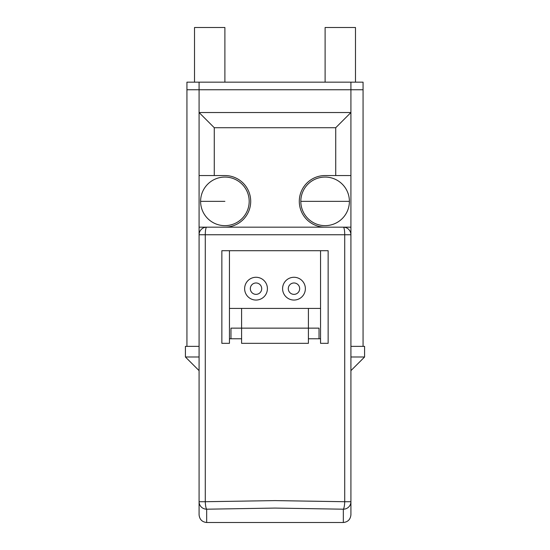 <?xml version="1.0" encoding="UTF-8"?>
<svg xmlns="http://www.w3.org/2000/svg" width="550" height="550" viewBox="0 0 550 550"><rect width="100%" height="100%" fill="white"/><g stroke="black" fill="none" stroke-linecap="round" stroke-linejoin="round"><path stroke-width="0.82" d="M199.079 82.163L199.079 89.753L186.931 89.753L186.931 82.163L363.069 82.163L363.069 346.363L350.921 346.363M199.079 346.363L186.931 346.363L186.931 89.753L363.069 89.753L350.921 89.753L350.921 82.163M199.079 370.645L185.412 356.991L185.412 346.363L186.931 346.363M350.921 370.645L364.588 356.991L364.588 346.363L363.069 346.363M194.521 82.163L194.521 27.5L224.895 27.5L224.895 82.163M325.105 82.163L325.105 27.5L355.479 27.5L355.479 82.163M249.184 201.355A24.296 24.296 0 0 0 224.895 177.066A24.296 24.296 0 0 0 200.599 201.355A24.296 24.296 0 0 0 224.895 225.651A24.296 24.296 0 0 0 249.184 201.355A24.296 24.296 0 0 0 224.895 177.066A24.296 24.296 0 0 0 200.599 201.355L224.895 201.355M300.816 201.355A24.296 24.296 0 0 0 325.105 225.651A24.296 24.296 0 0 0 349.401 201.355A24.296 24.296 0 0 0 325.105 177.066A24.296 24.296 0 0 0 300.816 201.355L349.401 201.355A24.296 24.296 0 0 0 325.105 177.066A24.296 24.296 0 0 0 300.816 201.355M250.704 201.355A25.816 25.816 0 0 0 224.895 175.546L199.079 175.546L199.079 227.171L224.895 227.171A25.816 25.816 0 0 0 250.704 201.355M350.921 227.171L350.921 175.546L325.105 175.546A25.816 25.816 0 0 0 299.296 201.355A25.816 25.816 0 0 0 325.105 227.171L350.921 227.171L350.921 504.281M199.079 227.171L199.079 234.761L205.281 234.761L205.281 501.717L275 500.603L344.719 501.717A7.59 1.396 91.9 0 1 343.331 509.197L275 508.076L206.669 509.197A7.59 1.396 -91.9 0 1 205.281 501.717L199.079 501.717L199.079 234.761A7.59 7.59 0 0 1 206.669 227.171L343.331 227.171A7.59 7.59 0 0 1 350.921 234.761A7.59 7.59 0 0 0 343.331 227.171A7.59 1.396 -90 0 1 344.719 234.761L205.281 234.761A7.59 1.396 90 0 1 206.669 227.171A7.59 7.59 0 0 0 199.079 234.761M199.079 175.546L199.079 112.53L350.921 112.53L350.921 175.546M199.079 89.753L199.079 112.53L214.266 127.717L214.266 175.546M350.921 89.753L350.921 112.53L335.734 127.717L214.266 127.717M199.079 504.281L199.079 501.717A7.59 7.48 0 0 0 206.669 509.197L206.669 522.5C202.091 522.012 199.561 519.441 199.079 514.793L199.079 501.717M343.331 522.5L343.331 509.197A7.59 7.48 0 0 0 350.921 501.717L350.921 514.793C350.439 519.441 347.909 522.012 343.331 522.5L206.669 522.5M320.554 338.772L308.406 338.772L319.034 338.772L319.034 328.144L308.406 328.144L308.406 343.331L241.594 343.331L241.594 328.144L230.966 328.144L230.966 338.772L241.594 338.772L229.446 338.772M319.034 328.144L308.406 328.144L308.406 308.406M308.406 328.144L230.966 328.144M250.326 288.668A5.692 5.692 0 0 0 256.018 294.36A5.692 5.692 0 0 0 261.711 288.668A5.692 5.692 0 0 0 256.018 282.975A5.692 5.692 0 0 0 250.326 288.668M288.289 288.668A5.692 5.692 0 0 0 293.982 294.36A5.692 5.692 0 0 0 299.674 288.668A5.692 5.692 0 0 0 293.982 282.975A5.692 5.692 0 0 0 288.289 288.668M282.59 288.668A11.385 11.385 0 0 0 293.982 300.053A11.385 11.385 0 0 0 305.367 288.668A11.385 11.385 0 0 0 293.982 277.276A11.385 11.385 0 0 0 282.59 288.668M244.633 288.668A11.385 11.385 0 0 0 256.018 300.053A11.385 11.385 0 0 0 267.41 288.668A11.385 11.385 0 0 0 256.018 277.276A11.385 11.385 0 0 0 244.633 288.668M320.554 308.406L320.554 250.704L229.446 250.704L229.446 308.406L320.554 308.406L320.554 343.331L328.144 343.331L328.144 250.704L320.554 250.704M229.446 250.704L221.856 250.704L221.856 343.331L229.446 343.331L229.446 308.406M241.594 328.144L241.594 308.406M199.079 356.991L185.412 356.991M364.588 356.991L350.921 356.991M335.734 175.546L335.734 127.717M350.921 501.717L344.719 501.717L344.719 234.761L350.921 234.761"/></g></svg>
